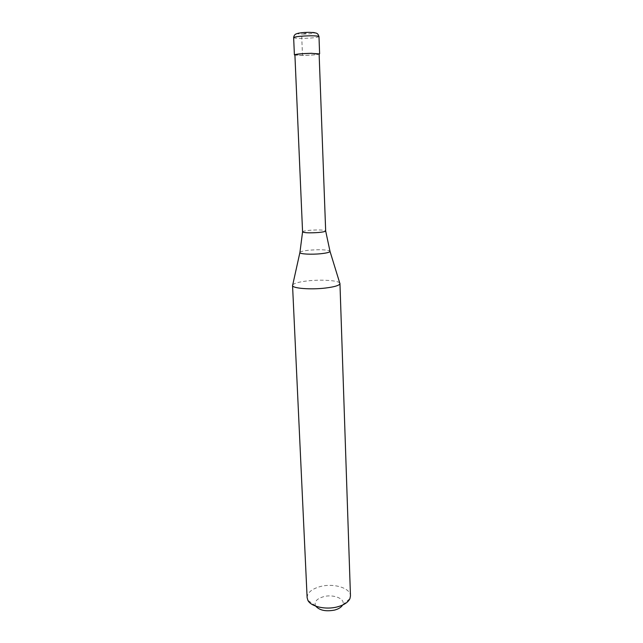 <?xml version="1.0" encoding="UTF-8"?>
<svg xmlns="http://www.w3.org/2000/svg" width="643" height="643" viewBox="0 0 643 643"><rect width="100%" height="100%" fill="white"/><g stroke="black" fill="none" stroke-linecap="round" stroke-linejoin="round"><path stroke-width="0.48" stroke-dasharray="3.21 2.41" d="M306.156 33.106L302.974 34.047C302.17 34.529 301.776 35.976 301.8 38.395L302.499 55.443C310.408 55.282 315.954 54.856 319.129 54.157M302.499 55.443L294.912 55.129M294.904 54.864L302.676 55.402C312.04 55.177 317.521 54.671 319.121 53.891M302.564 231.858C302.813 231.231 305.256 230.708 309.902 230.274C318.824 229.688 324.08 229.913 325.671 230.933M292.734 284.865C294.317 283.177 299.284 281.859 307.643 280.895C321.05 279.367 337.896 280.404 339.729 282.976M307.121 597.628C307.426 592.533 311.935 588.811 320.632 586.464C333.862 582.992 350.604 588.096 350.467 595.892M315.729 606.148L315.528 605.802C314.057 601.752 316.79 598.697 323.726 596.648C333.613 593.947 345.693 598.922 342.743 604.709L342.566 605.071M302.974 34.047C313.286 34.079 320.222 32.102 309.387 32.15C298.738 32.126 292.235 34.119 302.974 34.047M293.642 37.607C293.964 38.13 296.688 38.387 301.8 38.395C311.59 38.194 317.32 37.591 318.984 36.587M299.943 252.289C300.9 251.421 304.067 250.714 309.436 250.175C320.069 249.388 326.893 249.693 329.923 251.083M342.743 604.709L349.929 598.625M315.528 605.802L307.876 600.313"/><path stroke-width="0.96" d="M319.129 54.157L311.638 53.305C301.752 53.546 296.005 54.068 294.398 54.88L294.912 55.129M325.671 230.958L319.121 53.891L311.445 53.345C301.961 53.578 296.447 54.084 294.904 54.864L302.572 231.882C304.243 232.887 309.532 233.096 318.438 232.509C322.963 232.075 325.374 231.56 325.671 230.958L330.036 251.469C329.489 252.377 326.355 253.133 320.624 253.736C311.461 254.676 300.088 254.073 299.863 252.683L292.557 285.645C292.734 288.394 310.754 289.8 325.278 288.064C334.32 286.955 339.215 285.516 339.962 283.74L350.467 595.892L349.929 598.625C348.16 602.338 343.949 605.095 337.302 606.896C325.679 610.022 310.802 606.598 307.876 600.313L307.121 597.628L292.557 285.645M339.729 282.976L339.978 283.555M342.566 605.071C341.256 607.33 338.58 609.009 334.545 610.094C325.808 611.702 319.531 610.392 315.729 606.148M292.734 284.865L292.525 285.46M293.642 37.607C293.947 35.389 295.033 34.087 296.897 33.685C299.477 32.632 307.635 32.23 310.006 32.359C316.886 32.97 317.626 32.697 318.984 36.587C318.711 36.08 316.034 35.815 310.955 35.799C301.028 36 295.258 36.603 293.642 37.607L294.398 54.88M329.923 251.083L339.962 283.74M299.943 252.289L302.572 231.882M318.984 36.587L319.619 53.867"/></g></svg>
